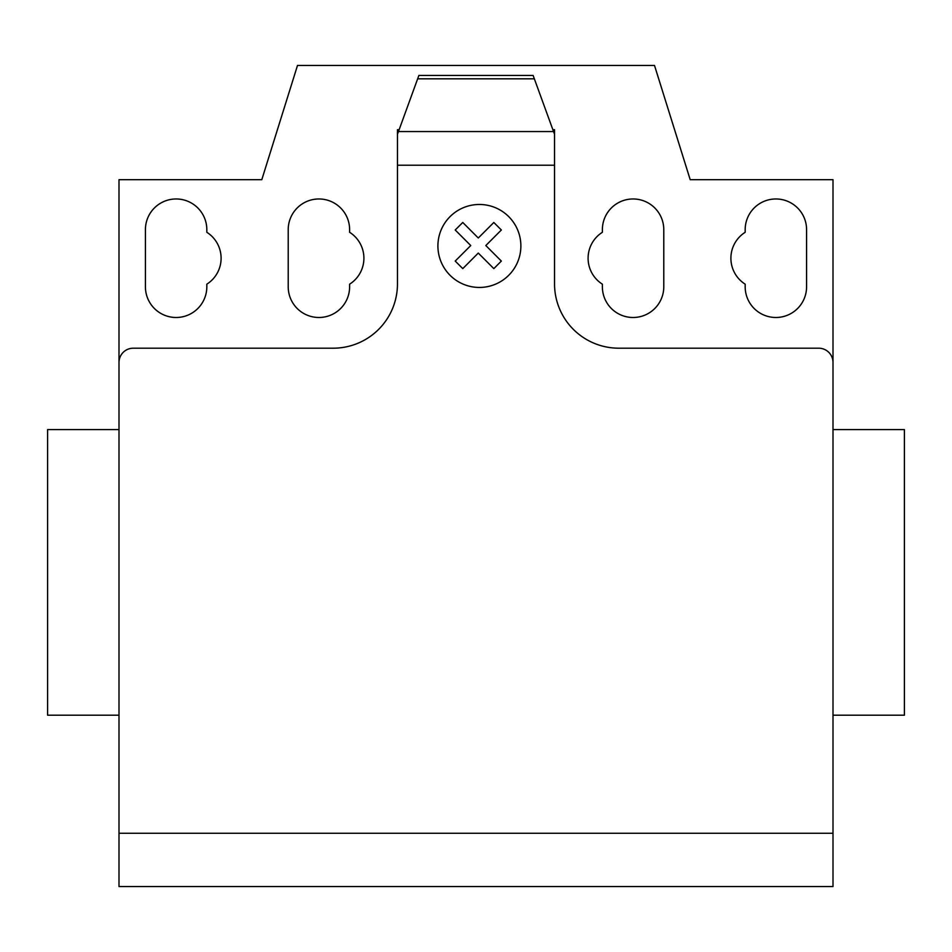 <?xml version="1.0" encoding="UTF-8"?>
<svg xmlns="http://www.w3.org/2000/svg" width="952" height="952" viewBox="0 0 952 952"><rect width="100%" height="100%" fill="white"/><g stroke="black" fill="none" stroke-linecap="round" stroke-linejoin="round"><path stroke-width="1.43" d="M833 736.61L833 715.19L904.4 715.19L904.4 429.59L833 429.59L833 336.77M119 715.19L47.6 715.19L47.6 429.59L119 429.59M145.418 229.67A30.702 30.702 0 0 1 176.12 198.968A30.702 30.702 0 0 1 206.822 229.67L206.822 232.288A30.702 30.702 0 0 1 206.822 284.172L206.822 286.79A30.702 30.702 0 0 1 176.12 317.492A30.702 30.702 0 0 1 145.418 286.79L145.418 229.67M806.582 229.67L806.582 286.79A30.702 30.702 0 0 1 775.88 317.492A30.702 30.702 0 0 1 745.178 286.79L745.178 284.172A30.702 30.702 0 0 1 745.178 232.288L745.178 229.67A30.702 30.702 0 0 1 775.88 198.968A30.702 30.702 0 0 1 806.582 229.67M833 833.262L833 179.69L690.2 179.69L654.5 65.45L297.5 65.45L261.8 179.69L119 179.69L119 886.55L833 886.55L833 833.262L119 833.262M833 362.474A14.28 14.28 0 0 0 818.72 348.194L618.8 348.194A64.26 64.26 0 0 1 554.54 283.934L554.54 165.22L397.46 165.22L397.46 134.291L418.88 75.446L533.12 75.446L554.54 134.291L554.54 165.22M534.346 78.826L417.654 78.826M418.88 75.446L533.12 75.446M554.54 134.291L554.54 129.71L552.874 129.71M119 362.474A14.28 14.28 0 0 1 133.28 348.194L333.2 348.194A64.26 64.26 0 0 0 397.46 283.934L397.46 165.22M399.126 129.71L397.46 129.71L397.46 134.291M349.622 284.172A30.702 30.702 0 0 0 349.622 232.288L349.622 229.67A30.702 30.702 0 0 0 318.92 198.968A30.702 30.702 0 0 0 288.218 229.67L288.218 286.79A30.702 30.702 0 0 0 318.92 317.492A30.702 30.702 0 0 0 349.622 286.79L349.622 284.172M602.378 232.288A30.702 30.702 0 0 0 602.378 284.172L602.378 286.79A30.702 30.702 0 0 0 633.08 317.492A30.702 30.702 0 0 0 663.782 286.79L663.782 229.67A30.702 30.702 0 0 0 633.08 198.968A30.702 30.702 0 0 0 602.378 229.67L602.378 232.288M501.347 261.074L493.826 268.619L478.285 253.077L462.767 268.619L455.211 261.074L470.752 245.533L455.211 229.991L462.767 222.47L478.285 238L493.826 222.47L501.347 229.991L485.829 245.533L501.347 261.074M520.875 245.961A41.483 41.483 0 0 0 458.65 210.035A41.483 41.483 0 0 0 458.65 281.887A41.483 41.483 0 0 0 520.875 245.961M553.54 131.554L398.46 131.554"/></g></svg>
